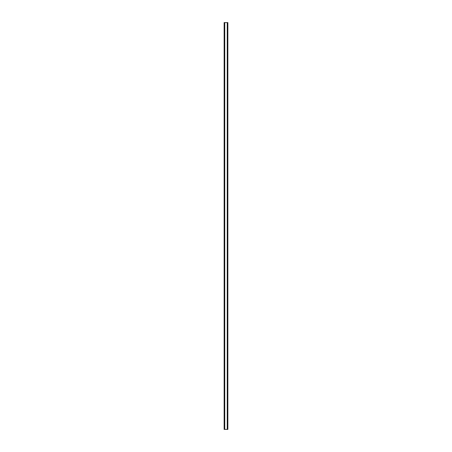 <?xml version="1.0" encoding="UTF-8"?>
<svg xmlns="http://www.w3.org/2000/svg" width="452" height="452" viewBox="0 0 452 452"><rect width="100%" height="100%" fill="white"/><g stroke="black" fill="none" stroke-linecap="round" stroke-linejoin="round"><path stroke-width="0.68" d="M227.65 22.6L224.141 22.6L224.141 429.4L227.859 429.4L227.859 22.6L227.65 429.4M224.672 22.6L224.672 429.4L224.672 22.6M227.328 429.4L227.328 22.6L227.328 429.4M224.141 22.6L224.141 429.4M224.757 22.6L224.757 429.4M227.243 22.6L227.243 429.4M227.859 22.6L227.859 429.4M224.164 22.6L224.164 429.4M224.305 22.6L224.305 429.4M224.35 22.6L224.35 429.4M224.695 22.6L224.695 429.4M227.305 22.6L227.305 429.4M227.695 22.6L227.695 429.4M227.836 22.6L227.836 429.4"/></g></svg>
